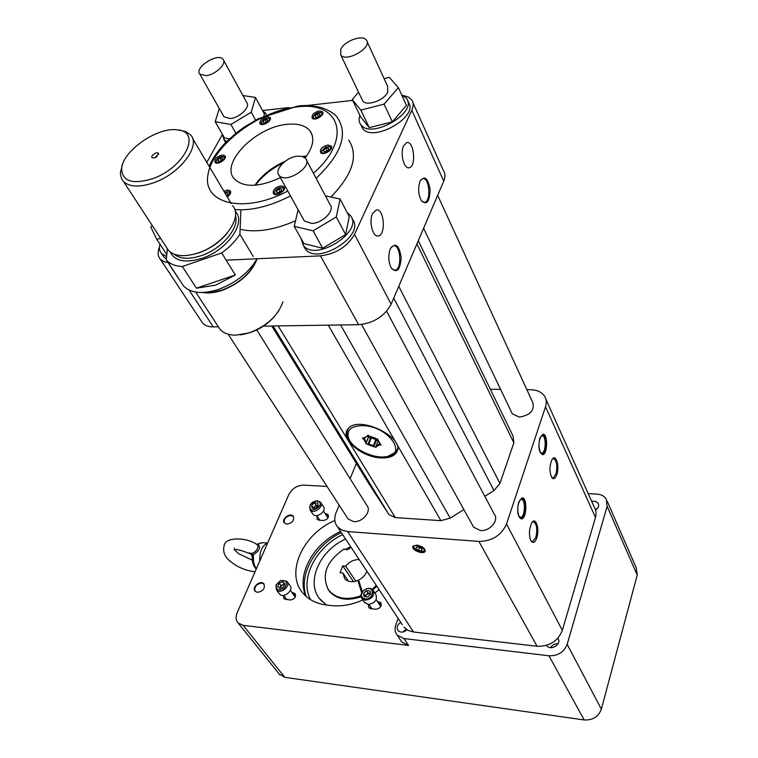 <?xml version="1.0" encoding="UTF-8"?>
<svg xmlns="http://www.w3.org/2000/svg" width="758" height="758" viewBox="0 0 758 758"><rect width="100%" height="100%" fill="white"/><g stroke="black" fill="none" stroke-linecap="round" stroke-linejoin="round"><path stroke-width="1.14" d="M257.038 258.762C248.766 272.719 235.861 282.961 218.332 289.471C202.519 294.35 190.978 293.251 183.701 286.183L181.02 282.118M196.445 288.192L215.594 285.179L235.321 274.993L221.668 252.926L182.346 266.522L196.445 288.192L235.321 274.993M182.346 266.522C175.449 266.162 170.256 264.144 166.769 260.468L166.277 259.909L167.357 248.671M178.566 278.565L166.277 259.909M240.911 209.843L239.907 234.25L253.219 256.469M239.907 234.25C235.558 241.082 229.484 247.307 221.668 252.926M278.84 310.704C269.393 324.386 256.46 332.459 240.04 334.913M217.754 325.874L220.066 329.408C223.601 333.217 228.878 335.14 235.909 335.178L249.069 332.895C266.655 326.215 277.959 315.84 282.961 301.76M257.151 258.753C251.741 272.852 240.059 283.397 222.103 290.39C214.827 292.787 208.308 293.488 202.557 292.493M232.45 205.626C243.64 216.627 223.809 244.682 198.321 252.878C184.658 257.246 174.747 256.469 168.589 250.557L166.343 247.127M178.139 129.988L185.587 131.485L190.419 134.772C201.486 145.176 180.186 173.648 153.808 182.706C139.671 187.52 129.571 187.122 123.507 181.513L121.555 178.661L120.484 174.529L120.475 172.218L122.502 164.704M154.964 157.74L152.557 157.929C149.099 156.546 157.778 150.491 158.593 153.713L154.964 157.74M152.614 178.67C184.355 167.878 202.083 131.712 177.647 129.94C157.816 126.321 121.905 151.335 121.64 169.025C122.426 181.465 132.754 184.687 152.614 178.67M155.286 157.617L157.143 156.451M376.224 599.597L380.724 606.618M370.491 593.343L366.578 594.414L365.394 596.726M370.473 593.258L368.037 593.012L366.436 590.624L370.008 590.984L370.653 594.149L367.715 596.963L364.134 596.593L363.499 593.429L366.436 590.624M365.299 596.717L365.119 595.807L368.037 593.012M365.119 595.807L363.499 593.429M365.091 598.953C374.84 599.692 374.708 584.361 365.062 589.563L363.158 591.041C360.353 595.068 360.998 597.702 365.091 598.953M365.129 600.175C372.187 598.981 374.784 595.589 372.927 589.999C370.937 588.037 368.322 587.848 365.091 589.44L362.921 591.126C360.647 593.836 360.306 596.319 361.907 598.593L365.129 600.175M364.314 602.117L368.037 604.448C375.077 603.264 377.664 599.881 375.797 594.3L373.438 590.757M290.371 590.311L295.241 597.039M284.487 584.598L282.601 584.797L280.128 587.128L279.882 588.407L283.454 587.052L284.847 583.736L282.668 581.793L284.61 584.314M279.655 588.227L280.82 585.47L284.383 584.115M280.82 585.47L279.105 583.158L282.668 581.793M279.105 583.158L277.703 586.465L279.873 588.416M276.329 584.598C275.912 590.179 278.66 591.306 284.563 587.99C287.955 582.476 286.609 580.012 280.536 580.609L276.329 584.598M275.969 584.996L276.471 589.932C280.498 594.822 291.309 585.726 286.799 581.244L280.773 580.438L275.969 584.996M279.143 593.505L279.579 594.082C283.606 598.972 294.369 589.904 289.869 585.422L287.235 581.831M348.519 581.187L342.938 573.02L340.02 572.745L342.758 565.894L353.446 581.642M342.758 565.894L345.667 566.16L355.834 581.168M361.007 596.783C346.908 601.445 336.23 599.426 328.963 590.709L327.579 588.473M360.893 595.788C346.671 600.649 335.879 598.687 328.517 589.904C321.127 575.076 326.328 561.413 344.123 548.915C346.453 550.384 348.718 549.777 350.916 547.087M361.718 592.765L357.842 580.457L359.529 582.968M357.842 580.457C352.29 582.561 347.931 581.973 344.748 578.724L342.938 573.02M345.667 566.16C349.362 561.706 353.872 559.518 359.197 559.584M366.881 571.2C365.441 575.038 362.694 578.003 358.629 580.097L362.333 591.827M376.281 585.394L372.093 589.241M376.83 586.218L372.841 589.904M305.815 595.93L304.924 591.562M306.232 596.48L306.071 596.025C298.462 574.583 315.375 545.002 341.299 532.552M310.572 599.682C299.344 579.188 315.707 547.21 342.654 534.608M326.186 604.998L319.232 598.251M326.66 605.064L320.681 600.033C305.038 583.471 319.184 550.45 345.62 539.08M344.994 549.503L350.717 546.783M221.526 160.203L220.265 161.113M226.993 195.337L226.434 195.479M280.621 191.291L278.669 192.456M327.617 150.463L325.864 151.458M318.872 116.211L317.555 117.007M266.456 121.839L265.366 122.588M222.293 157.816L220.028 158.024L217.991 159.767L218.209 161.302L220.483 161.094L222.53 159.351L222.293 157.816M221.308 160.222L220.028 158.024M218.854 161.246L217.991 159.767M226.566 195.706L227.836 194.607L227.589 192.977L225.117 193.262M276.547 190.921L276.878 192.589L279.342 192.409L281.483 190.552L281.152 188.875L278.688 189.064L276.547 190.921L277.456 192.551M279.958 191.348L278.688 189.064M324.045 151.628L326.546 151.401L328.65 149.572L328.252 147.981L325.75 148.208L323.657 150.027L324.045 151.628M326.944 150.52L325.75 148.208M324.462 151.591L323.657 150.027M318 116.959L320.037 115.207L319.668 113.709L317.261 113.965L315.224 115.718L315.593 117.215L318 116.959M318.426 116.258L317.261 113.965M315.963 117.177L315.224 115.718M267.602 120.844L267.318 119.385L265.016 119.631L263.007 121.346L263.291 122.815L265.594 122.569L267.602 120.844M266.229 121.858L265.016 119.631M263.784 122.758L263.007 121.346M220.625 162.051C217.764 163.093 216.295 162.686 216.238 160.848C217.366 158.176 219.536 156.726 222.757 156.508C225.24 157.711 224.52 159.559 220.625 162.051M224.595 192.39L227.931 191.575L229.532 192.523L229.295 194.503L227.163 196.72M282.469 187.738C287.13 190.495 273.818 197.582 274.728 191.859C275.912 189.121 278.167 187.652 281.483 187.453L282.469 187.738M325.504 147.223L328.735 146.626C335.661 148.142 321.108 157.086 321.866 150.851L325.504 147.223M313.736 115.879C315.356 113.567 317.536 112.421 320.274 112.44C326.622 113.908 312.798 122.303 313.48 116.571L313.736 115.879M262.05 123.876L261.292 122.313C262.486 119.679 264.684 118.286 267.896 118.134C272.492 118.684 265.433 125.62 262.05 123.876M306.166 156.574L303.389 156.859M282.99 163.074C271.288 168.778 262.135 176.159 255.522 185.208M216.94 163.131L216.011 161.359L216.371 160.355M222.824 156.518L224.624 157.181L224.965 158.356M227.95 191.575L229.968 192.295L230.337 193.678M281.976 187.482L283.653 188.249L284.004 189.832M275.666 194.588L274.472 192.371L274.955 191.187M328.783 146.626L330.829 147.459L331.132 148.975M322.652 153.514L321.591 151.354L322.093 150.217M314.096 118.978L313.225 117.083L313.66 116.04M320.369 112.459L322.178 113.217L322.463 114.505M261.87 124.549L261.055 122.824L261.425 121.849M268 118.153L269.706 118.835L270.009 119.972M303.276 156.802L306.213 156.508M255.437 185.208C262.097 176.093 271.326 168.674 283.122 162.942M297.771 156.157L302.433 156.508L305.578 158.441C313.414 166.599 285.738 184.374 279.152 175.401C273.761 169.953 286.581 156.773 297.771 156.157M340.816 49.137C344.634 40.837 362.798 34.347 366.389 40.07C372.889 47.451 345.98 62.98 340.721 54.898L340.816 49.137M206.138 75.648L199.847 74.17C193.697 67.869 218.02 52.283 223.06 59.295C227.239 63.426 215.585 74.739 206.138 75.648M306.554 156.044L302.158 156.432M285.093 161.312C271.97 167.196 261.889 175.174 254.868 185.255M306.497 160.175L330.024 204.527C335.396 210.099 322.899 223.193 311.889 223.439L304.356 221.004L303.408 219.289M361.973 99.355L362.684 100.842C366.285 106.679 384.211 100.511 387.717 92.154L387.689 86.469L367.071 41.557M223.43 115.794L224.046 116.893L230.299 118.542C239.613 117.85 250.889 106.679 246.672 102.396L223.657 60.384M365.347 437.167L364.484 439.252L366.285 442.255L368.663 436.532M368.36 435.31L368.824 436.087M366.285 442.255L365.669 443.345L367.829 444.548L370.548 437.906L371.306 437.897L368.776 444.065L373.343 445.695L375.854 439.526L376.489 440.028L373.789 446.68L373.343 445.695M371.306 437.897L375.854 439.526M378.365 440.55L376.233 445.799L379.038 444.444L379.587 443.089M377.91 439.071L377.579 439.763L379.862 443.648L378.706 440.957M378.128 440.938L376.489 440.028M370.548 437.906L368.473 437.3M367.099 436.248L363.973 437.982L367.554 436.191L367.857 435.291M222.198 154.983C216.703 156.565 214.306 159.019 215.007 162.354C217.423 165.614 227.817 158.697 224.918 155.75L222.198 154.983M227.286 196.919C230.318 194.654 231.313 192.627 230.271 190.827L227.485 189.993L223.866 191.158M280.953 185.833C275.097 187.416 272.596 190.021 273.439 193.66C276.12 197.317 287.197 190.097 284.004 186.771L280.953 185.833M327.977 145.024C322.254 146.578 319.772 149.089 320.53 152.557C323.06 156.214 334.259 149.326 331.227 145.981L327.977 145.024M319.421 110.905C313.926 112.44 311.51 114.837 312.163 118.087C314.504 121.536 325.4 114.922 322.557 111.777L319.421 110.905M267.148 116.628C261.766 118.182 259.388 120.55 260.022 123.743C262.315 127.003 272.804 120.37 270.038 117.414L267.148 116.628M305.123 157.958C313.348 146.853 314.93 137.767 309.87 130.717C305.37 125.468 297.885 123.327 287.434 124.321C255.901 126.548 219.432 163.662 234.468 179.078C243.924 187.813 259.236 187.34 280.403 177.656M298.131 209.739L294.218 226.358L313.082 230.82L336.296 216.977L340.067 198.994L325.447 195.896M358.581 92.249L352.224 99.516L360.817 110.09L384.088 104.159L398.367 87.577L389.261 77.297L384.098 78.652M152.244 225.524L150.842 227.068L156.773 239.301L160.658 238.41M219.27 108.46L215.196 121.706L230.906 124.464L251.268 112.212L255.474 97.46L242.911 95.527M364.484 439.252L363.584 439.252L362.457 437.982L363.973 437.982M366 443.146L363.679 439.289M368.776 444.065L367.829 444.548M373.751 446.614L367.876 444.52M373.789 446.68L376.063 447.372L376.233 445.799M380.146 443.743L379.644 444.984L379.038 444.444M379.55 444.946L375.93 446.699M379.644 444.984L381.084 444.946L379.862 443.648M377.636 439.744L375.731 438.351L369.714 436.201L367.431 435.499L367.516 436.134M368.009 435.281L367.554 436.191M336.296 216.977L345.639 234.582L349.258 216.589L340.067 198.994M294.218 226.358L303.911 243.621L322.681 248.254L313.082 230.82M345.639 234.582L322.681 248.254M398.367 87.577L406.421 105.371L392.35 121.877L369.269 127.619L360.647 116.931L352.224 99.516M360.817 110.09L369.269 127.619M384.088 104.159L392.35 121.877M166.788 254.584L156.773 239.301M229.418 138.875L224.52 137.965L215.196 121.706M230.906 124.464L235.89 133.275M251.268 112.212L255.607 120.124M255.474 97.46L264.409 113.984L263.86 115.974M362.352 425.626C350.603 426.024 346.074 430.383 348.784 438.721C352.716 448.745 372.368 458.514 385.14 456.818C409.178 455.331 388.172 425.645 362.352 425.626M347.278 212.799L350.243 215.338C364.721 230.972 315.65 262.476 303.352 245.459L301.03 238.495M401.674 94.883L406.44 98.294C418.463 112.535 370.539 139.955 360.704 124.53C358.875 122.029 358.61 118.968 359.879 115.349M166.608 256.498L161.625 253.655C159.455 251.211 158.886 248.027 159.919 244.104M226.68 141.509L223.904 139.425L222.331 134.147M262.723 110.858L265.3 112.904L266.38 114.846M397.486 448.802L396.102 451.976L387.963 456.325M349.826 440.72L348.007 437.527C346.501 433.955 346.7 430.876 348.604 428.317L348.614 428.308M421.799 201.277L424.565 202.367C431.416 201.647 429.445 176.832 422.661 178.708L420.614 180.148M391.753 268.825L394.927 270.246C402.337 269.677 400.802 244.067 393.44 245.829L390.995 247.487M240.106 229.295C255.825 232.905 274.311 230.053 295.544 220.749M330.886 197.052C352.754 174.501 358.705 155.523 348.718 140.126M351.977 218.674L352.148 218.996C366.626 234.658 317.678 266.086 305.36 249.041L303.588 245.886M407.738 101.155L408.107 101.989C420.131 116.258 372.311 143.613 362.466 128.149L361.13 125.411M166.372 258.914L163.823 257L162.373 254.802M225.647 142.551L224.69 140.789M420.112 181.134C424.745 175.212 428.09 178.121 430.146 189.888C429.568 201.903 426.631 205.475 421.344 200.614C418.416 194.844 417.904 188.59 419.828 181.844L420.112 181.134M403.626 145.763C399.845 153.192 403.986 169.432 409.168 167.745C416.54 166.817 414.039 140.438 406.743 142.599L403.626 145.763M390.361 248.728C395.534 242.134 399.153 245.08 401.2 257.587C400.158 270.284 396.804 273.704 391.147 267.849C388.484 262.135 388.115 256.043 390.019 249.581L390.361 248.728M372.585 213.604C368.625 221.421 372.765 237.481 378.261 235.928C386.267 235.151 384.183 207.919 376.243 209.985L372.585 213.604M262.543 110.526L288.713 107.579M306.204 105.608L352.641 100.388M206.792 162.373L222.312 134.659M159.417 247.279C157.418 252.253 157.73 256.242 160.364 259.264L164.126 261.728L169.366 262.694M412.958 102.718L443.345 170.484C445.316 173.421 445.458 176.965 443.752 181.105L391.137 304.176C384.448 316.389 373.618 323.23 358.657 324.699L320.473 255.863L226.159 260.174M320.473 255.863C335.927 253.921 347.268 246.748 354.498 234.355L391.137 304.176M443.752 181.105L411.812 110.298L354.498 234.355M411.812 110.298C413.669 106.139 413.622 102.643 411.66 99.81L408.136 96.91L402.915 95.413M416.436 547.02L415.934 548.602L418.501 550.422L421.59 550.668L422.111 549.095L419.525 547.267L416.436 547.02M416.512 547.03L415.934 548.602M419.638 547.342L418.501 550.422M519.268 516.577L520.613 517.24C525.142 517.572 525.844 498.916 521.286 499.446L520.111 499.958M540.577 452.498L541.799 453.047C546.082 453.227 546.414 435.139 542.103 435.784L541.079 436.257M396.908 450.622L397.344 450.006M347.505 429.634L347.353 430.715M218.219 326.812L213.254 326.887C208.545 326.906 205.001 325.646 202.632 323.107L201.126 320.833M358.657 324.699L263.538 326.13M416.976 545.495C412.892 545.703 412.361 547.229 415.375 550.062L421.041 552.184C426.451 550.507 425.105 548.271 416.976 545.495M519.022 516.141C517.155 510.911 517.382 505.719 519.704 500.555C527.426 490.246 526.071 526.279 519.107 516.302L519.022 516.141M540.16 451.749C538.426 446.595 538.616 441.601 540.738 436.769C547.759 427.067 547.134 461.262 540.454 452.308L540.16 451.749M381.53 457.917C388.428 458.126 393.241 456.534 395.97 453.142C408.429 438.891 357.994 413.716 347.837 429.17C339.47 438.598 362.163 457.699 381.53 457.917M425.285 550.943L420.131 552.061M416.095 550.545L412.921 546.3M521.93 497.835C525.654 499.929 526.573 505.491 524.688 514.53L521.381 518.936C526.753 519.325 527.577 497.22 522.177 497.854L518.661 502.175C516.757 511.243 517.657 516.823 521.381 518.936M542.965 434.211C546.423 436.674 547.267 442.179 545.485 450.707L542.576 454.667C547.655 454.885 548.043 433.453 542.946 434.22L539.848 438.105C538.028 447.04 538.938 452.564 542.576 454.667M551.672 477.398L552.952 477.976L555.955 474.129C557.623 465.744 556.789 460.57 553.444 458.618L552.364 459.083M531.064 541.032L532.467 541.724L535.84 537.45C537.593 528.961 536.768 523.731 533.357 521.76L532.135 522.271M463.849 509.556L450.205 518.159L440.891 520.67L395.278 517.591L389.025 514.673L368.795 483.585M418.264 240.712L513.128 436.182L513.839 442.852L499.948 483.452L493.979 490.568L484.826 496.338M511.498 412.2L512.266 413.811L519.344 417.099C530.259 415.242 534.731 410.372 532.741 402.489L437.66 195.346M472.594 525.389L473.598 527.198L480.382 530.515C489.905 531.595 499.389 520.159 494.178 513.971L386.627 311.216M347.353 517.771L348.197 519.069L353.654 521.589C362.599 522.632 372.083 510.873 366.825 505.33L256.791 330.005M416.739 545.106L413.053 546.101C410.201 549.361 423.03 555.102 425.058 551.473C425.39 548.451 422.613 546.329 416.739 545.106M556.855 474.603C555.244 478.952 553.482 479.833 551.578 477.237C549.304 471.457 549.455 465.573 552.023 459.585C555.718 453.019 559.83 466.009 556.855 474.603M536.768 537.934C534.94 542.813 532.997 543.761 530.922 540.776C528.743 534.826 529.008 528.857 531.728 522.859C535.65 516.056 539.885 528.932 536.768 537.934M537.062 646.261L478.895 541.411L347.609 531.566L413.546 632.001L537.062 646.261C549.446 646.527 557.879 641.23 562.341 630.362L595.466 517.458C596.537 513.592 596.11 510.096 594.177 506.941L545.883 399.201M478.895 541.411C492.16 541.203 501.37 535.394 506.524 524.005L562.341 630.362M595.466 517.458L545.533 406.762L506.524 524.005M545.533 406.762C546.802 402.773 546.452 399.21 544.481 396.083C541.667 392.047 537.119 389.934 530.846 389.754L526.876 389.697M490.35 389.252L500.593 389.375M402.346 624.763L337.585 526.943C334.42 522.992 333.927 518.197 336.116 512.579L339.167 505.16M350.092 478.649L356.374 463.403M337.585 526.943L341.877 530.136L347.609 531.566M403.919 627.141L408.088 630.4L413.546 632.001M251.173 554.202L249.41 552.876L253.333 554.695L252.224 555.586M251.144 554.183L252.281 556.704C252.044 562.133 253.371 566.245 256.251 569.059M262.543 542.662L256.687 544.396M252.281 556.723L253.399 556.893L253.333 554.695C259.539 550.706 261.065 547.257 257.9 544.329L257.208 544.339M251.268 554.288L249.41 552.876C254.574 555.425 260.449 545.997 256.943 544.538C248.093 537.839 227.343 536.512 224.567 544.197C222.179 551.199 224.51 557.244 231.569 562.322C238.41 567.59 246.246 570.746 255.058 571.788M370.69 606.893L370.179 608.57M381.35 604.751L379.493 604.477M368.416 604.477L368.814 607.679L370.889 608.712L375.722 609.233C380.27 608.475 381.928 606.286 380.715 602.667L377.503 601.501M328.508 516.691L327.134 516.577M317.043 515.98L317.015 519.287L318.91 520.168L323.296 520.481C327.428 519.694 329.019 517.723 328.072 514.568L325.154 513.602M319.042 518.946L318.568 520.121M334.846 520.547C302.584 533.774 284.544 573.939 303.617 593.893C309.359 600.194 317.176 603.927 327.077 605.111L331.72 605.614C341.82 606.618 352.195 604.742 362.836 599.957M305.948 596.233C295.876 575.123 313.395 543.458 340.607 531.51M374.897 592.945L379.114 589.677M294.189 595.494L295.658 595.665M285.444 599.521L285.804 598.233M283.653 595.371L283.928 598.706L290.181 600.033C294.587 599.218 296.207 597.067 295.033 593.59L292.057 592.604M548.944 655.784C557.897 656.011 563.971 652.183 567.173 644.319L601.35 709.166C598.441 716.765 592.718 720.365 584.172 719.958L548.944 655.784L403.986 638.577L397.211 635.157C394.918 632.276 394.444 628.865 395.79 624.905L398.158 618.443M267.555 543.192C262.173 545.324 259.568 551.293 259.729 561.1L288.826 494.529C292.105 488.503 297.06 485.376 303.702 485.139L327.011 486.437M259.321 543.458L258.165 543.799M400.669 640.302L401.806 641.979L408.553 645.409L243.129 625.331L238.164 623C235.804 620.328 235.463 616.936 237.121 612.824L259.729 561.1M567.173 644.319L607.13 506.335L606.239 499.01C604.268 496.035 601.122 494.387 596.802 494.074L588.208 493.619M607.224 501.256L636.256 567.846L637.222 575.057L607.13 506.335M601.35 709.166L637.222 575.057M591.657 501.303L595.437 501.332L598.081 503.227C599.284 505.719 598.45 507.993 595.57 510.049M557.831 638.255L557.869 638.302C562.36 643.912 550.63 651.454 546.651 645.513L546.537 645.352M407.018 629.803C403.682 632.589 400.698 632.854 398.054 630.599C396.282 627.624 397.173 624.867 400.736 622.327M406.203 629.254L402.924 632.03M596.802 509.101L595.333 509.31M558.04 643.779C554.761 643.608 552.269 644.887 550.564 647.626M243.129 625.331L284.809 677.33L279.124 673.938M257.379 592.349C263.216 591.221 265.376 588.369 263.85 583.783C260.411 579.643 251.22 587.516 255.105 591.287L257.379 592.349M286.846 524.148C292.37 523.058 294.502 520.414 293.223 516.189C290.125 512.162 280.896 519.344 284.43 523.039L286.846 524.148M264.172 584.2L261.832 583.082C256.375 583.992 254.119 586.711 255.067 591.249M293.517 516.615L291.034 515.459C285.899 516.331 283.681 518.851 284.402 523.011M284.809 677.33L584.172 719.958M323.476 511.072L328.006 517.904M318.104 505.34L314.646 506.439L313.556 508.201M318.095 505.292L316.02 505.16L314.428 502.772L317.678 502.98L318.18 505.757L315.423 508.324L312.163 508.116L311.68 505.34L314.428 502.772M313.357 508.192L316.02 505.16M313.272 507.718L311.68 505.34M316.863 500.953L315.006 501.142L310.392 504.61C305.967 516.956 328.584 504.184 316.863 500.953M312.324 502.459L310.06 504.951L310.069 509.945C313.623 514.682 324.49 506.515 320.454 502.147L317.46 500.773L313.063 501.967M312.561 513.649L312.95 514.218C316.503 518.955 327.333 510.816 323.296 506.439L320.833 502.725M235.255 211.473C246.814 222.189 227.353 250.235 202.016 258.336C185.464 263.32 174.89 261.235 170.304 252.101M256.318 260.041C250.538 273.496 239.14 283.501 222.122 290.049L212.913 292.237L204.556 292.389M235.444 215.85C239.623 227.893 221.706 248.994 201.221 255.673C189.149 259.558 180.12 259.065 174.141 254.205M227.068 233.312C219.848 242.077 210.601 248.529 199.316 252.67L193.451 254.337M363.584 439.252L364.134 437.925M313.433 173.25C352.991 138.866 339.972 100.444 296.558 107.011C258.374 111.047 212.477 145.811 207.995 174.548C202.121 203.807 244.303 214.315 287.794 191.035M209.113 166.286C212.619 158.232 218.096 150.349 225.562 142.637L235.928 133.237L243.669 127.467L258.251 118.722L297.534 106.129C304.1 104.983 312.059 105.466 321.392 107.579C330.1 110.687 335.595 114.287 337.888 118.39C348.216 134.659 340.958 154.632 316.114 178.31M290.485 195.896C270.208 206.309 251.628 210.866 234.743 209.578M189.083 290.068L213.254 326.887M271.8 326.006L368.957 483.85M388.598 514.076L272.984 325.987M278.158 325.912L395.278 517.591M440.891 520.67L328.261 325.154M340.588 324.974L450.205 518.159M493.979 490.568L393.724 298.121M398.765 286.353L499.948 483.452M513.839 442.852L416.909 243.905M378.593 601.615L380.582 604.59M326.13 513.668L328.11 516.643M293.223 592.728L295.355 595.617M253.399 556.893C253.219 562.01 254.224 565.942 256.412 568.68M403.986 638.577L408.553 645.409M166.769 260.468L183.701 286.183M195.687 292.067L220.066 329.408M123.507 181.513L168.589 250.557M192.551 138.373L231.209 203.532M121.64 169.025L120.475 172.218M177.647 129.94L180.669 130.205M158.555 154.471L158.593 153.713M364.816 602.866L361.907 598.593M372.007 608.835L369.051 604.477M279.579 594.082L276.471 589.932M286.884 599.682L283.663 595.371M328.517 589.904L328.963 590.709M361.206 451.939L360.277 450.404M216.238 160.848L216.011 161.359M222.757 156.508L223.259 156.546M227.931 191.575L228.423 191.594M274.728 191.859L274.472 192.371M321.866 150.851L321.591 151.354M328.735 146.626L329.228 146.664M313.48 116.571L313.225 117.083M320.274 112.44L320.767 112.497M261.292 122.313L261.055 122.824M267.896 118.134L268.389 118.182M274.822 194.01L275.107 194.522M283.956 188.799L284.241 189.311M321.885 152.955L322.141 153.438M331.113 148.018L331.36 148.502M279.152 175.401L304.356 221.004M340.721 54.898L362.684 100.842M199.847 74.17L224.046 116.893M225.221 156.271L224.918 155.75M230.612 191.404L230.271 190.827M284.364 187.425L284.004 186.771M331.559 146.645L331.227 145.981M322.861 112.373L322.557 111.777M270.322 117.945L270.038 117.414M312.201 135.208L309.87 130.717M368.833 436.419L366.275 442.634M378.318 440.493L376.082 445.979M378.934 441.374L379.502 442.217M377.835 438.948L377.541 439.678M368.085 435.281L367.734 436.134M348.784 438.721L348.007 437.527M423.997 202.405L424.565 202.367M394.302 270.265L394.927 270.246M305.36 249.041L303.352 245.459M362.466 128.149L360.704 124.53M163.823 257L161.625 253.655M225.685 142.523L223.904 139.425M408.515 167.793L409.168 167.745M377.55 235.965L378.261 235.928M160.364 259.264L202.632 323.107M397.021 450.479L395.97 453.142M273.06 325.987L389.025 514.673M423.589 228.272L512.266 413.811M361.566 324.509L473.598 527.198M228.139 334.193L348.197 519.069M256.649 544.367L262.135 542.624L267.612 543.079M251.305 554.316C241.764 550.27 236.108 548.811 234.345 549.929M234.781 549.901L238.277 553.539L252.357 560.2M234.269 548.148L234.449 549.313M380.715 602.667L381.047 603.16M598.081 503.227L598.517 504.212M557.869 638.302L558.475 639.439M279.939 674.942L238.164 623M397.211 635.157L401.806 641.979M312.95 514.218L310.069 509.945M319.904 520.234L316.768 515.573"/></g></svg>
